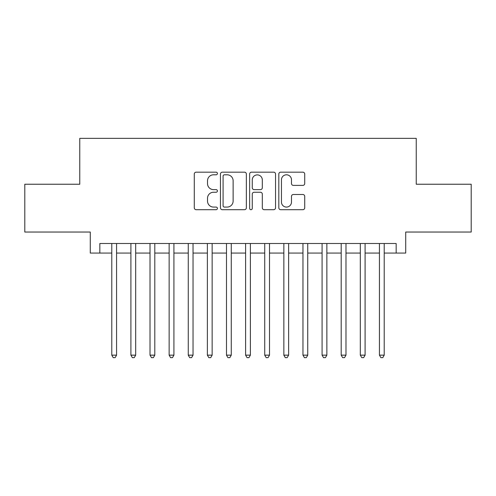 <?xml version="1.0" encoding="UTF-8"?>
<svg xmlns="http://www.w3.org/2000/svg" width="496" height="496" viewBox="0 0 496 496"><rect width="100%" height="100%" fill="white"/><g stroke="black" fill="none" stroke-linecap="round" stroke-linejoin="round"><path stroke-width="0.74" d="M217.415 173.482A1.314 1.314 0 0 0 216.101 172.168L196.162 172.168A1.879 1.879 0 0 0 194.283 174.046L194.283 207.824A1.879 1.879 0 0 0 196.162 209.696L216.101 209.696A1.314 1.314 0 0 0 217.415 208.388A1.314 1.314 0 0 0 216.101 207.074L213.516 207.074A6.008 6.008 0 0 1 207.514 201.066L207.514 198.251A6.008 6.008 0 0 1 213.516 192.25L216.101 192.25A1.314 1.314 0 0 0 217.415 190.935A1.314 1.314 0 0 0 216.101 189.621L213.516 189.621A6.008 6.008 0 0 1 207.514 183.613L207.514 180.798A6.008 6.008 0 0 1 213.516 174.797L216.101 174.797A1.314 1.314 0 0 0 217.415 173.482M302.839 185.399A1.879 1.879 0 0 0 304.718 183.52L304.718 174.046A1.879 1.879 0 0 0 302.839 172.168L280.699 172.168A1.879 1.879 0 0 0 278.82 174.046L278.82 207.824A1.879 1.879 0 0 0 280.699 209.696L302.839 209.696A1.879 1.879 0 0 0 304.718 207.824L304.718 196.373A1.879 1.879 0 0 0 302.839 194.5L293.365 194.5A1.879 1.879 0 0 0 291.487 196.373L291.487 202.052A5.022 5.022 0 0 1 286.471 207.074A5.022 5.022 0 0 1 281.449 202.052L281.449 179.812A5.022 5.022 0 0 1 286.471 174.797A5.022 5.022 0 0 1 291.487 179.812L291.487 183.52A1.879 1.879 0 0 0 293.365 185.399L302.839 185.399M99.839 253.065L99.839 243.505L396.161 243.505L396.161 253.065L405.722 253.065L405.722 232.035L471.2 232.035L471.2 184.239L416.237 184.239L416.237 138.359L79.763 138.359L79.763 184.239L24.8 184.239L24.8 232.035L90.278 232.035L90.278 253.065L111.786 253.065M246.357 174.046A1.879 1.879 0 0 0 244.478 172.168L222.338 172.168A1.879 1.879 0 0 0 220.46 174.046L220.46 207.824A1.879 1.879 0 0 0 222.338 209.696L244.478 209.696A1.879 1.879 0 0 0 246.357 207.824L246.357 174.046M251.522 172.168L273.662 172.168A1.879 1.879 0 0 1 275.54 174.046L275.54 207.824A1.879 1.879 0 0 1 273.662 209.696L264.188 209.696A1.879 1.879 0 0 1 262.31 207.824L262.31 194.122A1.879 1.879 0 0 0 260.431 192.25L254.144 192.25A1.879 1.879 0 0 0 252.272 194.122L252.272 208.388A1.314 1.314 0 0 1 250.957 209.696A1.314 1.314 0 0 1 249.643 208.388L249.643 174.046A1.879 1.879 0 0 1 251.522 172.168M116.566 253.065L130.901 253.065M135.681 253.065L150.021 253.065M154.802 253.065L169.142 253.065M173.916 253.065L188.257 253.065M193.037 253.065L207.378 253.065M212.152 253.065L226.492 253.065M231.272 253.065L245.613 253.065M250.387 253.065L264.728 253.065M269.508 253.065L283.848 253.065M288.622 253.065L302.963 253.065M307.743 253.065L322.084 253.065M326.858 253.065L341.198 253.065M345.979 253.065L360.319 253.065M365.099 253.065L379.434 253.065M384.214 253.065L396.161 253.065M224.403 174.797A1.314 1.314 0 0 0 223.088 176.111L223.088 205.759A1.314 1.314 0 0 0 224.403 207.074L227.125 207.074A6.008 6.008 0 0 0 233.126 201.066L233.126 180.798A6.008 6.008 0 0 0 227.125 174.797L224.403 174.797M262.31 179.912A5.022 5.022 0 0 0 257.288 174.89A5.022 5.022 0 0 0 252.272 179.912L252.272 187.742A1.879 1.879 0 0 0 254.144 189.621L260.431 189.621A1.879 1.879 0 0 0 262.31 187.742L262.31 179.912M116.566 243.505L116.566 355.155L111.786 355.155L111.786 243.505M116.566 355.155L115.134 357.641L113.218 357.641L111.786 355.155M135.681 243.505L135.681 355.155L130.901 355.155L130.901 243.505M135.681 355.155L134.249 357.641L132.339 357.641L130.901 355.155M154.802 243.505L154.802 355.155L150.021 355.155L150.021 243.505M154.802 355.155L153.369 357.641L151.454 357.641L150.021 355.155M173.916 243.505L173.916 355.155L169.142 355.155L169.142 243.505M173.916 355.155L172.484 357.641L170.574 357.641L169.142 355.155M193.037 243.505L193.037 355.155L188.257 355.155L188.257 243.505M193.037 355.155L191.605 357.641L189.689 357.641L188.257 355.155M212.152 243.505L212.152 355.155L207.378 355.155L207.378 243.505M212.152 355.155L210.719 357.641L208.81 357.641L207.378 355.155M231.272 243.505L231.272 355.155L226.492 355.155L226.492 243.505M231.272 355.155L229.84 357.641L227.924 357.641L226.492 355.155M250.387 243.505L250.387 355.155L245.613 355.155L245.613 243.505M250.387 355.155L248.955 357.641L247.045 357.641L245.613 355.155M269.508 243.505L269.508 355.155L264.728 355.155L264.728 243.505M269.508 355.155L268.076 357.641L266.16 357.641L264.728 355.155M288.622 243.505L288.622 355.155L283.848 355.155L283.848 243.505M288.622 355.155L287.19 357.641L285.281 357.641L283.848 355.155M307.743 243.505L307.743 355.155L302.963 355.155L302.963 243.505M307.743 355.155L306.311 357.641L304.395 357.641L302.963 355.155M326.858 243.505L326.858 355.155L322.084 355.155L322.084 243.505M326.858 355.155L325.426 357.641L323.516 357.641L322.084 355.155M345.979 243.505L345.979 355.155L341.198 355.155L341.198 243.505M345.979 355.155L344.546 357.641L342.631 357.641L341.198 355.155M365.099 243.505L365.099 355.155L360.319 355.155L360.319 243.505M365.099 355.155L363.661 357.641L361.751 357.641L360.319 355.155M384.214 243.505L384.214 355.155L379.434 355.155L379.434 243.505M384.214 355.155L382.782 357.641L380.866 357.641L379.434 355.155"/></g></svg>
